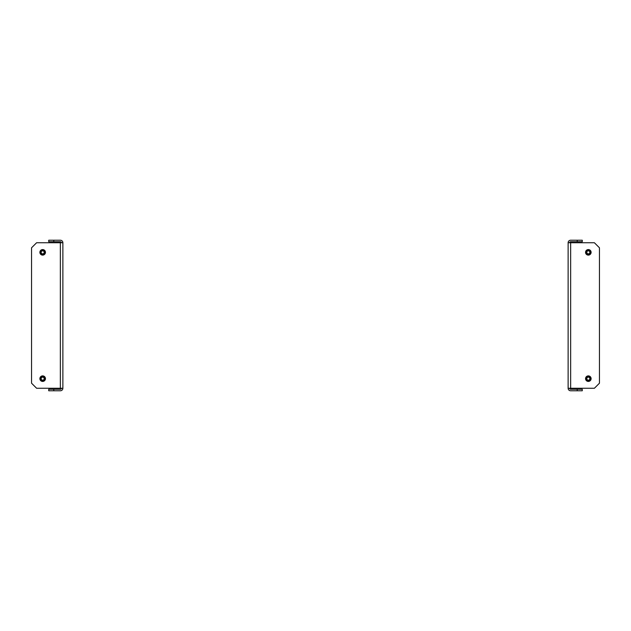 <?xml version="1.0" encoding="UTF-8"?>
<svg xmlns="http://www.w3.org/2000/svg" width="631" height="631" viewBox="0 0 631 631"><rect width="100%" height="100%" fill="white"/><g stroke="black" fill="none" stroke-linecap="round" stroke-linejoin="round"><path stroke-width="0.95" d="M45.448 252.345A2.776 2.776 0 0 0 42.663 249.568A2.776 2.776 0 0 0 39.887 252.345A2.776 2.776 0 0 0 42.663 255.121A2.776 2.776 0 0 0 45.448 252.345M39.887 378.655A2.776 2.776 0 0 1 42.663 375.879A2.776 2.776 0 0 1 45.448 378.655A2.776 2.776 0 0 1 42.663 381.432A2.776 2.776 0 0 1 39.887 378.655M62.879 242.746L62.879 388.254L36.606 388.254L31.55 383.206L31.55 247.794L36.606 242.746L62.879 242.746A2.524 2.524 0 0 0 60.347 240.222L53.785 240.222L53.785 241.736L48.729 241.736L48.729 240.222L53.785 240.222M53.785 389.264L53.785 390.778L48.729 390.778L48.729 389.264L60.347 389.264A1.01 1.01 0 0 0 61.357 388.254M53.785 390.778L60.347 390.778A2.524 2.524 0 0 0 62.879 388.254M61.357 242.746A1.01 1.01 0 0 0 60.347 241.736L53.785 241.736M43.744 377.59A1.514 1.514 0 0 0 41.599 377.583A1.514 1.514 0 0 0 41.591 379.728A1.514 1.514 0 0 0 43.736 379.728A1.514 1.514 0 0 0 43.744 377.59M41.054 380.256A2.272 2.272 0 0 1 41.062 377.046A2.272 2.272 0 0 1 44.28 377.054A2.272 2.272 0 0 1 44.265 380.272A2.272 2.272 0 0 1 41.054 380.256M43.744 253.41A1.514 1.514 0 0 0 43.736 251.272A1.514 1.514 0 0 0 41.591 251.272A1.514 1.514 0 0 0 41.599 253.417A1.514 1.514 0 0 0 43.744 253.41M41.054 250.744A2.272 2.272 0 0 1 44.265 250.728A2.272 2.272 0 0 1 44.28 253.946A2.272 2.272 0 0 1 41.062 253.954A2.272 2.272 0 0 1 41.054 250.744M585.552 252.345A2.776 2.776 0 0 1 588.337 249.568A2.776 2.776 0 0 1 591.113 252.345A2.776 2.776 0 0 1 588.337 255.121A2.776 2.776 0 0 1 585.552 252.345M591.113 378.655A2.776 2.776 0 0 0 588.337 375.879A2.776 2.776 0 0 0 585.552 378.655A2.776 2.776 0 0 0 588.337 381.432A2.776 2.776 0 0 0 591.113 378.655M568.121 388.254L568.121 242.746L594.394 242.746L599.45 247.794L599.45 383.206L594.394 388.254L568.121 388.254A2.524 2.524 0 0 0 570.653 390.778L577.215 390.778L577.215 389.264L582.271 389.264L582.271 390.778L577.215 390.778M569.643 388.254A1.01 1.01 0 0 0 570.653 389.264L577.215 389.264M577.215 241.736L577.215 240.222L582.271 240.222L582.271 241.736L570.653 241.736A1.01 1.01 0 0 0 569.643 242.746M577.215 240.222L570.653 240.222A2.524 2.524 0 0 0 568.121 242.746M587.256 377.59A1.514 1.514 0 0 0 587.264 379.728A1.514 1.514 0 0 0 589.409 379.728A1.514 1.514 0 0 0 589.401 377.583A1.514 1.514 0 0 0 587.256 377.59M589.946 380.256A2.272 2.272 0 0 1 586.735 380.272A2.272 2.272 0 0 1 586.72 377.054A2.272 2.272 0 0 1 589.938 377.046A2.272 2.272 0 0 1 589.946 380.256M587.256 253.41A1.514 1.514 0 0 0 589.401 253.417A1.514 1.514 0 0 0 589.409 251.272A1.514 1.514 0 0 0 587.264 251.272A1.514 1.514 0 0 0 587.256 253.41M589.946 250.744A2.272 2.272 0 0 1 589.938 253.954A2.272 2.272 0 0 1 586.72 253.946A2.272 2.272 0 0 1 586.735 250.728A2.272 2.272 0 0 1 589.946 250.744M60.347 242.746L60.347 388.254M570.653 242.746L570.653 388.254"/></g></svg>
